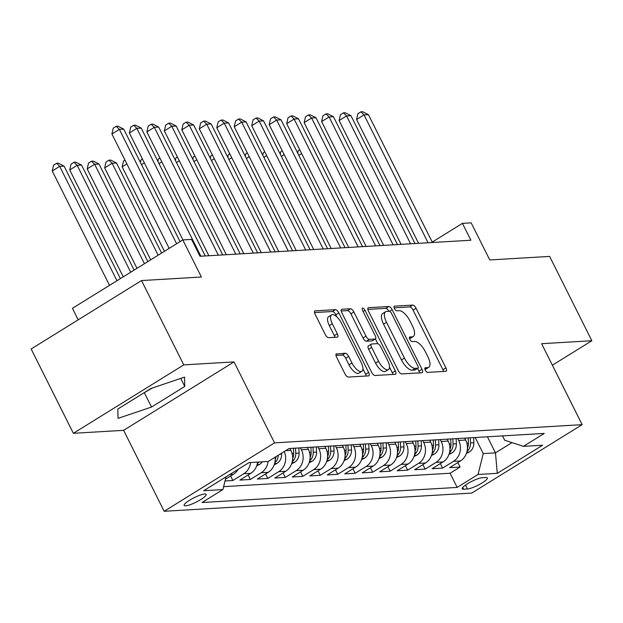 <?xml version="1.0" encoding="UTF-8"?>
<svg xmlns="http://www.w3.org/2000/svg" width="623" height="623" viewBox="0 0 623 623"><rect width="100%" height="100%" fill="white"/><g stroke="black" fill="none" stroke-linecap="round" stroke-linejoin="round"><path stroke-width="0.93" d="M425.275 370.14A2.648 1.082 58.2 0 0 427.635 372.383L445.866 371.308A3.777 1.55 58.2 0 0 446.193 371.207A3.777 1.55 58.2 0 0 445.92 367.897L416.078 308.299A3.777 1.55 58.2 0 0 412.706 305.091L394.476 306.166A2.648 1.082 58.2 0 0 394.242 306.236A2.648 1.082 58.2 0 0 394.437 308.556A2.648 1.082 58.2 0 0 396.796 310.807L399.156 310.667A12.086 4.953 58.2 0 1 409.95 320.931L412.434 325.899A12.086 4.953 58.2 0 1 413.314 336.498A12.086 4.953 58.2 0 1 412.255 336.817L409.895 336.957A2.648 1.082 58.2 0 0 409.661 337.027A2.648 1.082 58.2 0 0 409.856 339.348A2.648 1.082 58.2 0 0 412.216 341.591L414.575 341.451A12.086 4.953 58.2 0 1 425.369 351.722L427.853 356.691A12.086 4.953 58.2 0 1 428.733 367.29A12.086 4.953 58.2 0 1 427.674 367.609L425.314 367.749A2.648 1.082 58.2 0 0 425.081 367.819A2.648 1.082 58.2 0 0 425.275 370.14M185.599 505.829A12.312 2.43 153.4 0 0 198.566 500.853A12.312 2.43 153.4 0 0 206.158 494.397A12.312 2.43 153.4 0 0 204.694 494A12.312 2.43 153.4 0 0 191.728 498.968A12.312 2.43 153.4 0 0 184.135 505.424A12.312 2.43 153.4 0 0 185.599 505.829M336.646 353.739A3.777 1.55 58.2 0 0 336.311 353.841A3.777 1.55 58.2 0 0 336.591 357.15L344.963 373.87A3.777 1.55 58.2 0 0 348.335 377.079L368.575 375.879A3.777 1.55 58.2 0 0 368.909 375.778A3.777 1.55 58.2 0 0 368.637 372.468L338.795 312.871A3.777 1.55 58.2 0 0 335.415 309.662L315.176 310.861A3.777 1.55 58.2 0 0 314.841 310.963A3.777 1.55 58.2 0 0 315.121 314.272L325.229 334.473A3.777 1.55 58.2 0 0 328.609 337.682L337.269 337.168A3.777 1.55 58.2 0 0 337.604 337.066A3.777 1.55 58.2 0 0 337.323 333.757L332.308 323.742A10.1 4.143 58.2 0 1 331.576 314.88A10.1 4.143 58.2 0 1 341.49 323.197L361.138 362.43A10.1 4.143 58.2 0 1 361.87 371.285A10.1 4.143 58.2 0 1 351.956 362.975L348.685 356.434A3.777 1.55 58.2 0 0 345.313 353.225L336.077 354.09M552.367 365.203L591.85 340.734L549.626 256.403L489.764 259.947L471.183 222.847L462.445 223.361L470.887 240.229L199.991 256.263L191.549 239.396L182.812 239.917L72.432 308.33L78.187 319.825M183.754 364.883L73.374 433.304L123.627 430.329L234.007 361.908L183.754 364.883L141.53 280.56L201.393 277.017L182.812 239.917M234.007 361.908L274.541 442.86L582.139 424.66L471.759 493.073L164.161 511.281L274.541 442.86M591.85 340.734L541.605 343.701L582.139 424.66M398.315 370.708A3.777 1.55 58.2 0 0 401.687 373.917L421.927 372.725A3.777 1.55 58.2 0 0 422.262 372.624A3.777 1.55 58.2 0 0 421.989 369.307L392.147 309.717A3.777 1.55 58.2 0 0 388.775 306.508L368.528 307.707A3.777 1.55 58.2 0 0 368.193 307.801A3.777 1.55 58.2 0 0 368.473 311.118L398.315 370.708M395.255 374.298L375.015 375.498A3.777 1.55 58.2 0 1 371.635 372.289L341.793 312.691A3.777 1.55 58.2 0 1 341.521 309.382A3.777 1.55 58.2 0 1 341.856 309.281L350.515 308.767A3.777 1.55 58.2 0 1 353.887 311.983L365.989 336.147A3.777 1.55 58.2 0 0 369.369 339.356L375.116 339.021A3.777 1.55 58.2 0 0 375.443 338.92A3.777 1.55 58.2 0 0 375.171 335.602L362.57 310.441A2.648 1.082 58.2 0 1 362.376 308.128A2.648 1.082 58.2 0 1 364.969 310.301L395.309 370.887A3.777 1.55 58.2 0 1 395.589 374.197A3.777 1.55 58.2 0 1 395.255 374.298M73.374 433.304L31.15 348.981L141.53 280.56M225.028 480.964L232.877 480.504L230.627 476.019M250.602 462.507A15.396 13.706 86.6 0 1 243.764 473.753L250.758 473.34L239.863 480.092L250.353 479.469L248.102 474.983M268.077 461.479A15.396 13.706 86.6 0 1 261.239 472.717L268.233 472.304L257.346 479.056L267.828 478.433L265.585 473.947M284.244 451.543A15.396 13.706 86.6 0 1 278.722 471.681L285.708 471.268L274.821 478.02L285.311 477.397L283.06 472.912M300.418 447.851L301.376 449.759A15.396 13.706 86.6 0 1 296.198 470.645L303.183 470.233L292.296 476.984L302.786 476.361L300.535 471.876M317.894 446.823L318.851 448.724A15.396 13.706 86.6 0 1 313.673 469.617L320.666 469.205L309.779 475.949L320.261 475.326L318.018 470.84M335.369 445.788L336.327 447.688A15.396 13.706 86.6 0 1 331.148 468.582L338.141 468.169L327.254 474.913L337.736 474.298L335.493 469.812M352.852 444.752L353.802 446.66A15.396 13.706 86.6 0 1 348.631 467.546L355.616 467.133L344.729 473.885L355.219 473.262L352.968 468.776M370.327 443.716L371.285 445.624A15.396 13.706 86.6 0 1 366.106 466.51L373.099 466.097L362.204 472.849L372.694 472.226L370.444 467.741M387.802 442.68L388.76 444.588A15.396 13.706 86.6 0 1 383.581 465.474L390.574 465.062L379.687 471.813L390.169 471.19L387.927 466.705M405.285 441.645L406.235 443.553A15.396 13.706 86.6 0 1 401.056 464.439L408.049 464.026L397.163 470.778L407.644 470.155L405.402 465.669M422.76 440.617L423.71 442.517A15.396 13.706 86.6 0 1 418.539 463.411L425.525 462.998L414.638 469.742L425.127 469.127L422.877 464.633M440.235 439.581L441.193 441.481A15.396 13.706 86.6 0 1 436.014 462.375L443.008 461.962L432.113 468.706L442.603 468.091L453.489 461.339A15.396 13.706 -93.4 0 0 458.668 440.453L457.71 438.545M440.352 463.605L442.603 468.091M285.708 471.268A15.396 13.706 -93.4 0 0 290.886 450.382L289.929 448.474M303.183 470.233A15.396 13.706 -93.4 0 0 308.362 449.347L307.412 447.439M320.666 469.205A15.396 13.706 -93.4 0 0 325.837 448.311L324.887 446.403M338.141 468.169A15.396 13.706 -93.4 0 0 343.32 447.275L342.362 445.375M355.616 467.133A15.396 13.706 -93.4 0 0 360.795 446.247L359.837 444.339M373.099 466.097A15.396 13.706 -93.4 0 0 378.27 445.211L377.32 443.303M390.574 465.062A15.396 13.706 -93.4 0 0 395.753 444.176L394.795 442.268M408.049 464.026A15.396 13.706 -93.4 0 0 413.228 443.14L412.27 441.232M425.525 462.998A15.396 13.706 -93.4 0 0 430.703 442.104L429.753 440.196M443.008 461.962A15.396 13.706 -93.4 0 0 448.178 441.068L447.228 439.168M485.956 477.514L482.109 477.748A11.93 2.352 153.4 0 0 469.547 482.56A11.93 2.352 153.4 0 0 462.196 488.821A11.93 2.352 153.4 0 0 463.613 489.211L467.46 488.985A11.93 2.352 153.4 0 0 480.022 484.164A11.93 2.352 153.4 0 0 487.373 477.911A11.93 2.352 153.4 0 0 485.956 477.514M226.048 476.836L222.894 489.577L202.016 502.52L457.181 487.412L478.059 474.469L483.238 453.583L475.193 437.51M222.894 489.577L203.666 490.714L249.013 462.601L268.24 461.464L289.119 448.521L544.292 433.421L523.406 446.364L542.633 445.227L497.286 473.332L478.059 474.469M223.618 486.656L450.086 473.246L460.078 467.055L449.596 467.678L460.483 460.927A15.396 13.706 -93.4 0 0 465.661 440.04L464.703 438.133M436.014 462.375L425.127 469.127M418.539 463.411L407.644 470.155M401.056 464.439L390.169 471.19M383.581 465.474L372.694 472.226M366.106 466.51L355.219 473.262M348.631 467.546L337.736 474.298M331.148 468.582L320.261 475.326M313.673 469.617L302.786 476.361M296.198 470.645L285.311 477.397M278.722 471.681L267.828 478.433M261.239 472.717L250.353 479.469M243.764 473.753L232.877 480.504M225.464 479.219L233.275 474.376A15.396 13.706 -93.4 0 0 238.041 469.407M483.238 453.583L495.472 452.859L511.966 442.634M487.427 436.785L495.472 452.859L497.286 473.332M502.527 435.89L504.716 440.266L523.406 446.364M123.627 430.329L164.161 511.281M462.445 223.361L432.237 242.09M457.835 462.57L460.078 467.055M450.086 473.246L457.181 487.412M268.233 472.304A15.396 13.706 -93.4 0 0 275.093 457.22M250.758 473.34A15.396 13.706 -93.4 0 0 257.587 462.095M117.802 409.046L118.043 418.352L151.529 407.053L184.774 386.447L184.525 377.141L151.039 388.448L117.802 409.046M143.204 393.3L152.277 388.028M180.756 378.418L184.774 386.447M144.435 392.887L151.529 407.053M424.979 369.423A12.086 4.953 58.2 0 0 425.75 369.135L428.733 367.29M409.56 338.639A12.086 4.953 58.2 0 0 410.331 338.344L413.314 336.498M443.545 371.44A3.777 1.55 58.2 0 0 442.937 369.743L413.096 310.145A3.777 1.55 58.2 0 0 409.716 306.937L394.141 307.863M389.001 311.266A3.777 1.55 58.2 0 0 385.785 308.354L367.866 309.413M419.606 372.858A3.777 1.55 58.2 0 0 419.006 371.16L417.597 368.349M417.721 368.201A2.648 1.082 58.2 0 0 417.955 368.131A2.648 1.082 58.2 0 0 417.76 365.81L391.563 313.501A2.648 1.082 58.2 0 0 389.204 311.251L386.719 311.399A12.086 4.953 58.2 0 0 385.653 311.718A12.086 4.953 58.2 0 0 386.533 322.317L404.436 358.077A12.086 4.953 58.2 0 0 415.237 368.349L417.721 368.201L414.739 370.046A2.648 1.082 58.2 0 0 414.973 369.976A2.648 1.082 58.2 0 0 415.136 369.797M385.653 311.718L382.67 313.571A12.086 4.953 58.2 0 0 383.55 324.17L386.533 322.317M414.739 370.046L412.255 370.194A12.086 4.953 58.2 0 1 401.453 359.923L383.55 324.17M341.186 310.994L347.533 310.62L350.515 308.767M375.443 338.92L372.461 340.765A3.777 1.55 58.2 0 1 372.126 340.867L366.379 341.209A3.777 1.55 58.2 0 1 363.007 338.001L350.905 313.828A3.777 1.55 58.2 0 0 347.533 310.62M375.404 338.943L377.787 343.694M389.515 367.126L392.326 372.741L395.309 370.887M378.55 361.231A10.1 4.143 58.2 0 0 388.464 369.54A10.1 4.143 58.2 0 0 387.732 360.686L380.809 346.863A3.777 1.55 58.2 0 0 377.437 343.655L371.69 343.989A3.777 1.55 58.2 0 0 371.355 344.091A3.777 1.55 58.2 0 0 371.627 347.408L378.55 361.231L375.568 363.077A10.1 4.143 58.2 0 0 385.481 371.394L388.464 369.54M368.707 345.843A3.777 1.55 58.2 0 0 368.372 345.944A3.777 1.55 58.2 0 0 368.645 349.254L371.627 347.408M375.568 363.077L368.645 349.254M392.934 374.439A3.777 1.55 58.2 0 0 392.326 372.741M361.87 371.285L358.887 373.138A10.1 4.143 58.2 0 1 348.973 364.821L345.703 358.28A3.777 1.55 58.2 0 0 342.323 355.071L335.984 355.445M331.576 314.88L328.594 316.725A10.1 4.143 58.2 0 0 329.326 325.588L332.308 323.742M334.948 337.3A3.777 1.55 58.2 0 0 334.341 335.602L329.326 325.588M336.911 316.92L335.813 314.724A3.777 1.55 58.2 0 0 332.433 311.516L314.514 312.575M366.254 376.019A3.777 1.55 58.2 0 0 365.654 374.314L362.929 368.871M466.432 453.412L469.399 451.948A10.194 9.08 -93.4 0 0 473.846 442.735L473.62 437.603M464.906 438.53L464.883 438.117M467.055 451.254L468.107 450.336A10.194 9.08 -93.4 0 0 470.529 442.93L470.303 437.798M468.208 437.922L468.434 443.054A10.194 9.08 86.6 0 1 467.429 448.225M297.701 153.118L298.269 150.657L299.741 149.746M301.657 153.57L298.814 155.329M428.071 242.76L364.042 114.897L368.411 114.64L432.44 242.503M418.578 243.328L356.582 119.523L364.042 114.897L360.919 111.821L362.664 111.719L368.411 114.64M356.582 119.523L357.937 113.674L360.919 111.821M448.957 454.44L451.924 452.976A10.194 9.08 -93.4 0 0 456.371 443.771L456.145 438.639M447.423 439.565L447.407 439.153M449.58 452.29L450.631 451.371A10.194 9.08 -93.4 0 0 453.053 443.965L452.828 438.833M450.725 438.958L450.951 444.09A10.194 9.08 86.6 0 1 449.954 449.261M280.225 154.154L280.794 151.685L282.258 150.782M284.174 154.605L281.331 156.365M431.482 455.475L434.449 454.011A10.194 9.08 -93.4 0 0 438.896 444.806L438.67 439.674M429.948 440.593L429.932 440.188M432.097 453.326L433.156 452.407A10.194 9.08 -93.4 0 0 435.578 445.001L435.345 439.869M433.25 439.994L433.476 445.126A10.194 9.08 86.6 0 1 432.471 450.297M262.75 155.182L263.319 152.721L264.783 151.817M266.699 155.641L263.856 157.401M413.999 456.511L416.966 455.047A10.194 9.08 -93.4 0 0 421.421 445.842L421.195 440.702M412.473 441.629L412.457 441.224M414.622 454.362L415.681 453.443A10.194 9.08 -93.4 0 0 418.095 446.037L417.869 440.905M415.775 441.029L416 446.161A10.194 9.08 86.6 0 1 414.996 451.325M245.267 156.217L245.844 153.756L247.308 152.845M249.223 156.669L246.381 158.437M396.524 457.547L399.491 456.083A10.194 9.08 -93.4 0 0 403.938 446.878L403.712 441.738M394.998 442.665L394.974 442.26M397.147 455.397L398.198 454.479A10.194 9.08 -93.4 0 0 400.62 447.073L400.394 441.941M398.299 442.057L398.525 447.197A10.194 9.08 86.6 0 1 397.521 452.36M227.792 157.253L228.361 154.792L229.832 153.881M231.748 157.705L228.906 159.465M410.596 243.795L346.567 115.933L350.936 115.676L414.965 243.538M401.103 244.356L339.107 120.558L346.567 115.933L343.444 112.856L345.189 112.755L350.936 115.676M339.107 120.558L340.462 114.702L343.444 112.856M393.121 244.831L329.084 116.968L333.461 116.711L397.49 244.574M383.628 245.392L321.632 121.586L329.084 116.968L325.961 113.892L327.714 113.791L333.461 116.711M321.632 121.586L322.979 115.738L325.961 113.892M375.638 245.867L311.609 118.004L315.978 117.739L380.007 245.61M366.145 246.428L304.149 122.622L311.609 118.004L308.486 114.928L310.238 114.819L315.978 117.739M304.149 122.622L305.504 116.774L308.486 114.928M358.163 246.903L294.134 119.032L298.503 118.775L362.531 246.638M348.67 247.463L286.673 123.658L294.134 119.032L291.011 115.964L292.755 115.855L298.503 118.775M286.673 123.658L288.028 117.809L291.011 115.964M379.049 458.583L382.016 457.118A10.194 9.08 -93.4 0 0 386.462 447.906L386.237 442.774M377.515 443.701L377.499 443.296M379.664 456.433L380.723 455.514A10.194 9.08 -93.4 0 0 383.145 448.108L382.919 442.969M380.817 443.093L381.042 448.233A10.194 9.08 86.6 0 1 380.046 453.396M210.317 158.289L210.886 155.828L212.35 154.917M214.265 158.74L211.423 160.5M340.688 247.938L276.659 120.068L281.028 119.811L345.056 247.674M331.195 248.499L269.198 124.693L276.659 120.068L273.536 116.992L275.28 116.89L281.028 119.811M269.198 124.693L270.553 118.845L273.536 116.992M361.574 459.618L364.541 458.154A10.194 9.08 -93.4 0 0 368.987 448.942L368.761 443.81M360.039 444.736L360.024 444.324M362.189 457.461L363.248 456.542A10.194 9.08 -93.4 0 0 365.662 449.136L365.436 444.004M363.341 444.129L363.567 449.261A10.194 9.08 86.6 0 1 362.563 454.432M192.842 159.324L193.41 156.864L194.874 155.952M196.79 159.776L193.948 161.536M323.212 248.966L259.176 121.103L263.545 120.846L327.581 248.709M313.719 249.527L251.723 125.729L259.176 121.103L256.053 118.027L257.805 117.926L263.545 120.846M251.723 125.729L253.07 119.881L256.053 118.027M344.091 460.646L347.058 459.182A10.194 9.08 -93.4 0 0 351.512 449.977L351.286 444.845M342.564 445.772L342.541 445.359M344.714 458.497L345.765 457.578A10.194 9.08 -93.4 0 0 348.187 450.172L347.961 445.04M345.866 445.165L346.092 450.297A10.194 9.08 86.6 0 1 345.087 455.468M175.359 160.36L175.927 157.892L177.399 156.988M179.315 160.812L176.473 162.572M305.729 250.002L241.701 122.139L246.069 121.882L310.098 249.745M296.236 250.563L234.24 126.765L241.701 122.139L238.578 119.063L240.33 118.962L246.069 121.882M234.24 126.765L235.595 120.909L238.578 119.063M326.616 461.682L329.583 460.218A10.194 9.08 -93.4 0 0 334.029 451.013L333.803 445.881M325.081 446.8L325.066 446.395M327.239 459.533L328.29 458.614A10.194 9.08 -93.4 0 0 330.712 451.208L330.486 446.076M328.391 446.2L328.617 451.332A10.194 9.08 86.6 0 1 327.612 456.503M157.884 161.388L158.452 158.927L159.924 158.024M161.832 161.848L158.997 163.608M288.254 251.038L224.225 123.175L228.594 122.918L292.623 250.781M278.761 251.599L216.765 127.793L224.225 123.175L221.103 120.099L222.847 119.998L228.594 122.918M216.765 127.793L218.12 121.944L221.103 120.099M309.14 462.718L312.107 461.254A10.194 9.08 -93.4 0 0 316.554 452.049L316.328 446.909M307.606 447.836L307.591 447.431M309.756 460.568L310.815 459.649A10.194 9.08 -93.4 0 0 313.237 452.243L313.011 447.112M310.908 447.236L311.134 452.368A10.194 9.08 86.6 0 1 310.137 457.531M140.409 162.424L140.977 159.963L142.441 159.052M144.357 162.876L141.514 164.643M270.779 252.074L206.75 124.211L211.119 123.946L275.148 251.817M261.286 252.634L199.29 128.829L206.75 124.211L203.628 121.135L205.372 121.026L211.119 123.946M199.29 128.829L200.645 122.98L203.628 121.135M291.665 463.753L294.624 462.289A10.194 9.08 -93.4 0 0 299.079 453.085L298.853 447.945M290.131 448.872L290.116 448.467M126.882 163.911L122.147 166.847L164.441 251.303M292.28 461.604L293.34 460.685A10.194 9.08 -93.4 0 0 295.754 453.279L295.528 448.147M293.433 448.264L293.659 453.404A10.194 9.08 86.6 0 1 292.654 458.567M122.147 166.847L123.502 160.999L124.966 160.088M253.296 253.109L189.267 125.239L193.636 124.982L257.665 252.845M243.811 253.67L181.815 129.864L189.267 125.239L186.145 122.17L187.897 122.061L193.636 124.982M181.815 129.864L183.162 124.016L186.145 122.17M274.182 464.789L277.149 463.325A10.194 9.08 -93.4 0 0 281.604 454.112L281.557 453.209M161.598 253.063L116.501 163L112.124 163.257L104.672 167.883L150.704 259.814M274.805 462.64L275.857 461.721A10.194 9.08 -93.4 0 0 278.279 455.242M276.067 456.612A10.194 9.08 86.6 0 1 275.179 459.603M104.672 167.883L106.019 162.035L109.002 160.181L112.124 163.257L158.164 255.189M109.002 160.181L110.754 160.08L116.501 163M235.821 254.145L171.792 126.274L176.161 126.017L240.19 253.88M226.328 254.706L164.332 130.9L171.792 126.274L168.669 123.198L170.414 123.097L176.161 126.017M164.332 130.9L165.687 125.052L168.669 123.198M256.707 465.825L259.674 464.361A10.194 9.08 -93.4 0 0 262.26 461.822M147.861 261.574L99.018 164.036L94.649 164.293L87.189 168.919L136.974 268.326M257.33 463.668L258.381 462.749A10.194 9.08 -93.4 0 0 258.942 462.017M87.189 168.919L88.544 163.07L91.526 161.217L94.649 164.293L144.435 263.7M91.526 161.217L93.279 161.116L99.018 164.036M218.346 255.173L154.317 127.31L158.686 127.053L222.715 254.916M208.853 255.734L146.857 131.936L154.317 127.31L151.194 124.234L152.939 124.133L158.686 127.053M146.857 131.936L148.212 126.087L151.194 124.234M134.132 270.086L81.543 165.072L77.174 165.329L69.714 169.954L123.237 276.838M69.714 169.954L71.069 164.098L74.051 162.253L77.174 165.329L130.698 272.212M74.051 162.253L75.796 162.151L81.543 165.072M120.403 278.598L64.068 166.107L59.699 166.364L52.239 170.982L109.508 285.35M52.239 170.982L53.594 165.134L56.576 163.288L59.699 166.364L116.968 280.724M56.576 163.288L58.321 163.187L64.068 166.107M200.871 256.209L136.834 128.346L141.211 128.089L205.24 255.952M182.928 239.91L129.382 132.972L136.834 128.346L133.719 125.27L135.464 125.168L141.211 128.089M129.382 132.972L130.729 127.115L133.719 125.27M176.628 243.741L119.359 129.382L123.728 129.125L180.063 241.615M169.176 248.367L111.906 134L119.359 129.382L116.236 126.305L117.988 126.204L123.728 129.125M111.906 134L113.254 128.151L116.236 126.305M285.622 450.694L290.886 450.382M301.376 449.759L308.362 449.347M318.851 448.724L325.837 448.311M336.327 447.688L343.32 447.275M353.802 446.66L360.795 446.247M371.285 445.624L378.27 445.211M388.76 444.588L395.753 444.176M406.235 443.553L413.228 443.14M423.71 442.517L430.703 442.104M441.193 441.481L448.178 441.068M458.668 440.453L465.661 440.04M453.489 461.339L460.483 460.927M229.685 474.586L233.275 474.376M465.506 485.076L467.46 488.985M462.733 487.451L463.613 489.211M424.941 369.307L427.674 367.609M409.498 337.207L409.895 336.957M409.521 338.515L412.255 336.817M394.079 306.415L394.476 306.166M409.716 306.937L412.706 305.091M413.096 310.145L416.078 308.299M442.937 369.743L445.92 367.897M424.917 367.998L425.314 367.749M367.959 308.058L368.528 307.707M385.785 308.354L388.775 306.508M389.562 311.313L392.147 309.717M419.006 371.16L421.989 369.307M401.453 359.923L404.436 358.077M412.255 370.194L415.237 368.349M341.279 309.639L341.856 309.281M350.905 313.828L353.887 311.983M363.007 338.001L365.989 336.147M366.379 341.209L369.369 339.356M372.126 340.867L375.116 339.021M363.084 311.469L364.969 310.301M342.323 355.071L345.313 353.225M345.703 358.28L348.685 356.434M348.973 364.821L351.956 362.975M334.341 335.602L337.323 333.757M314.607 311.212L315.176 310.861M332.433 311.516L335.415 309.662M335.813 314.724L338.795 312.871M365.654 374.314L368.637 372.468M466.829 452.181L469.205 452.041M470.529 442.93L473.846 442.735M466.845 443.148L468.434 443.054M467.39 448.91L468.107 450.336M449.347 453.217L451.73 453.077M453.053 443.965L456.371 443.771M449.362 444.183L450.951 444.09M449.915 449.938L450.631 451.371M431.871 454.253L434.254 454.112M435.578 445.001L438.896 444.806M431.887 445.219L433.476 445.126M432.44 450.974L433.156 452.407M414.396 455.288L416.779 455.148M418.095 446.037L421.421 445.842M414.412 446.255L416 446.161M414.957 452.01L415.681 453.443M396.913 456.316L399.296 456.176M400.62 447.073L403.938 446.878M396.937 447.291L398.525 447.197M397.482 453.046L398.198 454.479M379.438 457.352L381.821 457.212M383.145 448.108L386.462 447.906M379.454 448.326L381.042 448.233M380.007 454.081L380.723 455.514M361.963 458.388L364.346 458.248M365.662 449.136L368.987 448.942M361.979 449.354L363.567 449.261M362.531 455.117L363.248 456.542M344.488 459.424L346.871 459.283M348.187 450.172L351.512 449.977M344.503 450.39L346.092 450.297M345.049 456.145L345.765 457.578M327.005 460.459L329.388 460.319M330.712 451.208L334.029 451.013M327.028 451.426L328.617 451.332M327.573 457.181L328.29 458.614M309.53 461.495L311.913 461.355M313.237 452.243L316.554 452.049M309.545 452.462L311.134 452.368M310.098 458.216L310.815 459.649M292.055 462.523L294.438 462.383M295.754 453.279L299.079 453.085M292.07 453.497L293.659 453.404M292.623 459.252L293.34 460.685M274.579 463.559L276.962 463.419M279.945 454.214L281.604 454.112M275.14 460.288L275.857 461.721M257.097 464.594L259.48 464.454M258.039 462.071L258.381 462.749M414.973 369.976L417.955 368.131M368.372 345.944L371.355 344.091"/></g></svg>
